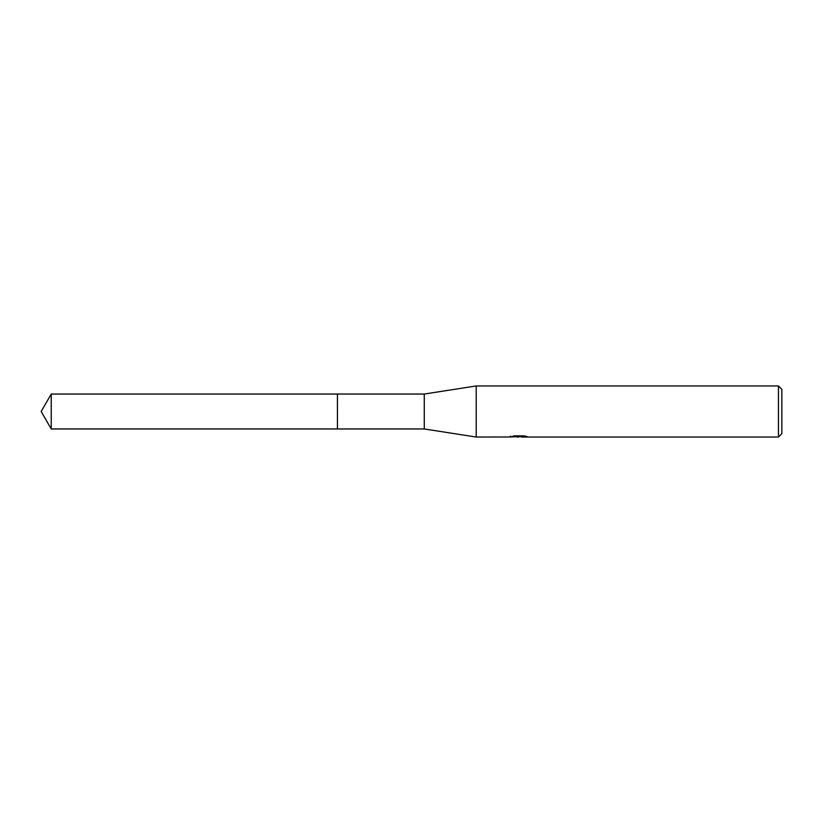 <?xml version="1.0" encoding="UTF-8"?>
<svg xmlns="http://www.w3.org/2000/svg" width="823" height="823" viewBox="0 0 823 823"><rect width="100%" height="100%" fill="white"/><g stroke="black" fill="none" stroke-linecap="round" stroke-linejoin="round"><path stroke-width="1.23" d="M510.26 436.982L476.208 437.044L424.267 428.958L337.43 428.958L337.44 394.042L424.267 394.042L476.208 385.956L778.445 385.956L781.85 389.361L781.85 433.639L778.445 437.044L521.484 437.044L521.381 436.169L522.656 435.892M337.43 428.958L337.43 394.042L337.43 428.958L51.232 428.958L51.232 394.042L337.43 394.042M424.267 428.958L424.267 394.042M476.208 437.044L476.208 385.956M521.381 436.643L515.805 436.787M518.778 437.044L517.564 437.044M778.445 437.044L778.445 385.956M510.26 436.139L510.26 436.992L519.797 436.56L511.628 436.56L514.293 435.892L524.364 435.892L527.286 436.632L521.381 437.023M521.484 436.19L519.797 436.19M519.797 435.892L519.797 436.56M51.232 394.042L41.15 411.5L51.232 428.958"/></g></svg>

